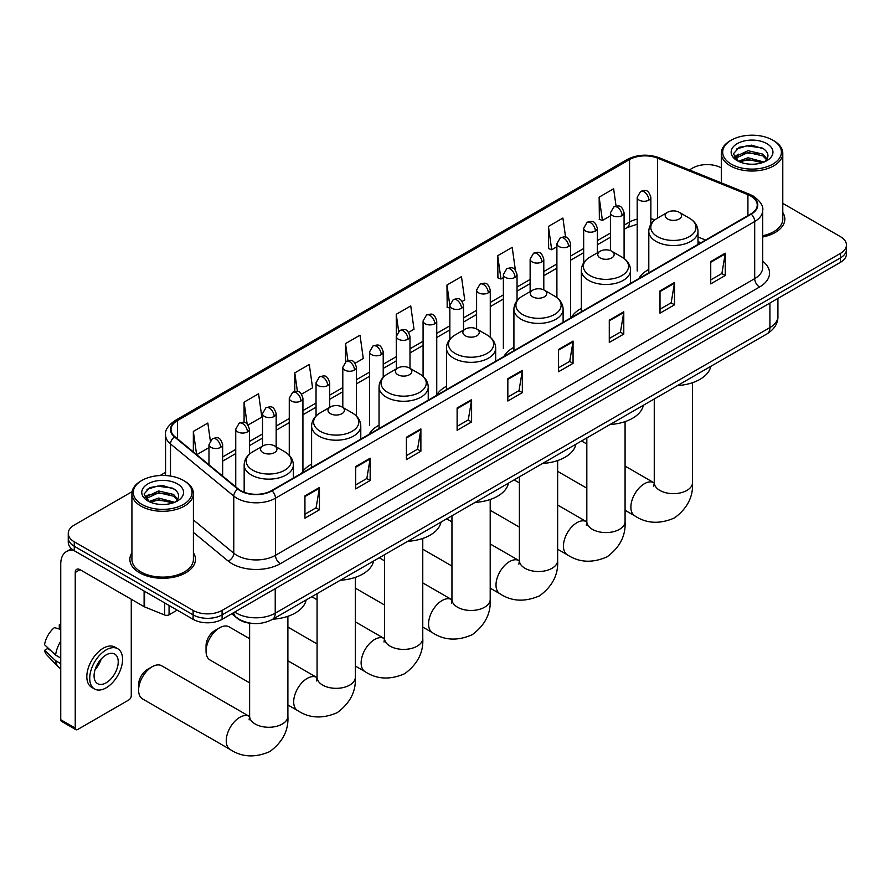 <?xml version="1.0" encoding="UTF-8"?>
<svg xmlns="http://www.w3.org/2000/svg" width="891" height="891" viewBox="0 0 891 891"><rect width="100%" height="100%" fill="white"/><g stroke="black" fill="none" stroke-linecap="round" stroke-linejoin="round"><path stroke-width="1.34" d="M311.605 464.144A36.208 20.905 0 0 0 301.615 473.288M379.043 425.207A36.208 20.905 0 0 0 369.052 434.351M446.48 386.271A36.208 20.905 0 0 0 436.49 395.415M513.918 347.334A36.208 20.905 0 0 0 503.938 356.478M581.355 308.397A36.208 20.905 0 0 0 571.376 317.541M648.804 269.461A36.208 20.905 0 0 0 638.814 278.605M700.772 242.831L697.987 241.706M252.799 623.455A20.493 11.828 180 0 1 237.44 618.443L231.749 613.754M132.102 491.665L74.265 525.055A20.493 11.828 0 0 0 68.262 533.431L68.262 542.352A20.493 11.828 0 0 0 74.265 550.716L193.102 619.334A20.493 11.828 0 0 0 222.093 619.334L840.447 262.322A20.493 11.828 0 0 0 846.45 253.957L846.45 249.491A20.493 11.828 0 0 1 840.447 257.867A20.493 11.828 0 0 0 846.45 249.491L846.45 245.036A20.493 11.828 0 0 0 840.447 236.661L782.788 203.371M68.262 533.431A20.493 11.828 0 0 0 74.265 541.795L193.102 610.402A20.493 11.828 0 0 0 222.093 610.402L222.093 614.868L840.447 257.867L222.093 614.868A20.493 11.828 0 0 1 193.102 614.868A20.493 11.828 0 0 0 222.093 614.868L222.093 619.334M74.265 541.795L74.265 546.25L193.102 614.868L74.265 546.25A20.493 11.828 0 0 1 68.262 537.886A20.493 11.828 0 0 0 74.265 546.25L74.265 550.716M131.924 552.776A32.789 18.934 0 0 0 129.874 559.359A32.789 18.934 0 0 0 139.486 572.746A32.789 18.934 0 0 0 175.226 576.856A32.789 18.934 0 0 0 195.463 559.359A32.789 18.934 0 0 0 193.414 552.776A32.789 18.934 0 0 1 195.463 559.359A32.789 18.934 0 0 1 175.226 576.856A32.789 18.934 0 0 1 139.486 572.746A32.789 18.934 0 0 1 129.874 559.359A32.789 18.934 0 0 1 131.924 552.776M750.835 196.087A21.863 12.619 180 0 1 757.239 205.008A21.863 12.619 180 0 1 750.835 213.929L271.61 490.607A21.863 12.619 180 0 1 238.242 488.925L174.97 436.757A21.863 12.619 180 0 1 171.016 429.518A21.863 12.619 180 0 1 177.42 420.597L629.558 159.556A21.863 12.619 180 0 1 657.558 158.141L747.917 194.672A21.863 12.619 180 0 1 750.835 196.087M751.224 195.864A22.409 12.942 0 0 0 748.228 194.416L657.87 157.885A22.409 12.942 0 0 0 629.18 159.333L177.042 420.374A22.409 12.942 0 0 0 174.525 436.946L237.797 489.103A22.409 12.942 0 0 0 272 490.83L751.224 214.152A22.409 12.942 0 0 0 751.224 195.864M304.945 495.853L304.945 518.172L319.435 509.797L319.435 487.488L304.945 495.853M304.945 514.207L316.105 507.77L319.379 488.235A5.469 3.152 -120 0 0 319.435 487.488M316.004 507.825L319.435 509.797M355.665 466.572L355.665 488.881L370.155 480.516L370.155 458.208L355.665 466.572M355.665 484.927L366.825 478.478L370.099 458.943A5.469 3.152 -120 0 0 370.155 458.208M366.736 478.534L370.155 480.516M406.396 437.281L406.396 459.6L420.886 451.236L420.886 428.916L406.396 437.281M406.396 455.635L417.556 449.198L420.83 429.662A5.469 3.152 -120 0 0 420.886 428.916M417.456 449.253L420.886 451.236M457.116 408L457.116 430.308L471.606 421.944L471.606 399.636L457.116 408M457.116 426.355L468.276 419.906L471.551 400.371A5.469 3.152 -120 0 0 471.606 399.636M468.176 419.962L471.606 421.944M710.74 261.575L710.74 283.884L725.229 275.519L725.229 253.2L710.74 261.575M710.74 279.93L721.899 273.481L725.174 253.946A5.469 3.152 -120 0 0 725.229 253.2M721.799 273.537L725.229 275.519M660.008 290.856L660.008 313.175L674.509 304.8L674.509 282.492L660.008 290.856M660.008 309.21L671.179 302.773L674.442 283.227A5.469 3.152 -120 0 0 674.509 282.492M671.079 302.829L674.509 304.8M609.288 320.147L609.288 342.456L623.778 334.092L623.778 311.772L609.288 320.147M609.288 338.502L620.448 332.053L623.722 312.518A5.469 3.152 -120 0 0 623.778 311.772M620.348 332.109L623.778 334.092M558.568 349.428L558.568 371.736L573.058 363.372L573.058 341.064L558.568 349.428M558.568 367.783L569.728 361.334L573.002 341.799A5.469 3.152 -120 0 0 573.058 341.064M569.627 361.39L573.058 363.372M507.837 378.72L507.837 401.028L522.338 392.664L522.338 370.344L507.837 378.72M507.837 397.063L519.008 390.626L522.271 371.09A5.469 3.152 -120 0 0 522.338 370.344M518.907 390.681L522.338 392.664M762.707 236.995A32.789 18.934 0 0 0 784.837 219.097A32.789 18.934 0 0 0 782.788 212.504A32.789 18.934 0 0 1 784.837 219.097A32.789 18.934 0 0 1 762.707 236.995M222.093 610.402L840.447 253.4A20.493 11.828 0 0 0 846.45 245.036M721.298 167.876A20.493 11.828 0 0 0 692.619 168.054L689.344 169.947M165.559 472.353L160.046 475.527M301.592 394.134L312.563 387.808L309.288 364.486L294.798 372.861L294.798 391.505M248.066 425.04L261.843 417.088L258.568 393.777L244.078 402.142L244.078 422.445M210.298 440.533L207.837 423.058L193.347 431.433L193.347 451.915M462.173 301.425L464.734 299.944L461.46 276.633L446.97 284.997L447.204 307.183M515.388 270.14L512.191 247.353L497.69 255.717L497.924 277.892M565.585 237.117L562.912 218.061L548.422 226.425L548.656 248.611M616.06 206.066L613.632 188.781L599.142 197.145L599.376 219.32M355.119 363.238L363.283 358.516L360.02 335.205L345.519 343.57L345.519 361.846M408.646 332.332L414.014 329.236L410.74 305.914L396.25 314.289L396.328 336.553M396.328 368.907L396.25 336.375M396.25 314.289L398.633 331.285M449.844 308.163L446.97 307.094M446.97 284.997L449.844 305.513A6.827 3.943 0 0 0 451.848 308.286A6.827 3.943 0 0 0 461.516 308.286A6.827 3.943 0 0 0 463.509 305.502C460.736 296.736 458.041 298.485 453.263 299.588A6.827 3.943 60 0 1 456.682 299.922A6.827 3.943 -120 0 1 461.516 308.286M497.69 255.717L500.965 279.028L503.37 277.636M500.965 279.028L497.69 277.803M548.422 226.425L551.696 249.747L556.897 246.74M551.696 249.747L548.422 248.522M599.142 197.145L602.416 220.456L610.424 215.834M602.416 220.456L599.142 219.231M345.519 343.57L347.924 360.688M294.798 372.861L297.416 391.505M244.078 402.142L247.141 424.038M196.711 454.688L208.984 447.605M193.347 431.433L196.599 454.588M731.266 164.144A29.381 16.962 0 0 0 772.809 164.144A29.381 16.962 0 0 0 772.82 140.165A29.381 16.962 0 0 0 772.809 140.165L773.778 140.722A30.74 17.753 0 0 1 782.788 153.274A30.74 17.753 0 0 1 763.81 169.669A30.74 17.753 0 0 1 730.297 165.826A30.74 17.753 0 0 1 721.298 153.274A30.74 17.753 0 0 1 730.297 140.722L731.266 140.165A29.381 16.962 0 0 0 731.266 164.144M762.707 235.747A30.74 17.753 0 0 0 782.788 219.097L782.788 153.274M738.394 161.282L748.05 157.774L764.021 162.051M739.842 161.95L748.05 159.545L762.362 162.652M738.104 161.148L736.601 157.83L737.124 155.814L748.05 150.69L762.963 154.176L767.051 159.021M736.645 160.18L736.601 157.83M736.701 158.721L737.124 157.584L748.05 152.461L762.963 155.947L766.583 159.756M764.667 161.772A15.437 8.91 0 0 0 765.324 161.193C769.267 156.894 768.744 152.806 763.765 148.942L751.692 145.144L739.229 147.305L733.449 153.72L737.202 160.592M766.828 143.618A20.905 12.073 0 0 0 737.303 143.596A20.905 12.073 0 0 0 737.169 160.636A20.905 12.073 0 0 0 737.258 160.692A20.905 12.073 0 0 0 766.917 160.636A20.905 12.073 0 0 0 766.828 143.618M766.639 160.792L768.142 159.767M773.778 140.722L772.82 140.165A29.381 16.962 0 0 0 731.266 140.165M736.367 149.075L746.825 145.857L762.039 147.884M734.351 157.696L737.202 155.669M741.925 153.831L746.825 152.94L759.132 153.998M741.925 160.915L746.825 160.024L759.132 161.082M734.028 157.117L738.394 154.199M667.593 218.986A8.197 4.733 0 0 0 679.187 218.986A8.197 4.733 0 0 0 679.187 212.292L689.367 218.161A22.598 13.042 0 0 1 689.367 236.616A22.598 13.042 0 0 1 657.413 236.616A22.598 13.042 0 0 1 657.413 218.161C651.856 221.469 648.982 225.857 648.804 231.337A24.592 14.2 0 0 0 655.999 241.372A24.592 14.2 0 0 0 682.807 244.457A24.592 14.2 0 0 0 697.987 231.337C697.809 225.857 694.935 221.469 689.367 218.161L679.187 212.292A8.197 4.733 0 0 0 667.593 212.292A8.197 4.733 0 0 0 667.593 218.986M677.472 385.58A37.578 21.696 0 0 0 710.751 366.368M600.155 257.922A8.197 4.733 0 0 0 611.749 257.922A8.197 4.733 0 0 0 611.749 251.229L621.929 257.098A22.598 13.042 0 0 1 621.929 275.553A22.598 13.042 0 0 1 589.976 275.553A22.598 13.042 0 0 1 589.976 257.098C584.418 260.406 581.545 264.794 581.355 270.274A24.592 14.2 0 0 0 588.561 280.309A24.592 14.2 0 0 0 615.369 283.394A24.592 14.2 0 0 0 630.55 270.274C630.371 264.794 627.498 260.406 621.929 257.098L611.749 251.229A8.197 4.733 0 0 0 600.155 251.229A8.197 4.733 0 0 0 600.155 257.922M610.034 424.517A37.578 21.696 0 0 0 643.313 405.305M532.718 296.859A8.197 4.733 0 0 0 544.312 296.859A8.197 4.733 0 0 0 544.312 290.165L554.492 296.035A22.598 13.042 0 0 1 554.492 314.49A22.598 13.042 0 0 1 522.538 314.49A22.598 13.042 0 0 1 522.538 296.035C516.98 299.343 514.107 303.731 513.918 309.21A24.592 14.2 0 0 0 521.124 319.245A24.592 14.2 0 0 0 547.932 322.319A24.592 14.2 0 0 0 563.112 309.21C562.934 303.731 560.06 299.343 554.492 296.035L544.312 290.165A8.197 4.733 0 0 0 532.718 290.165A8.197 4.733 0 0 0 532.718 296.859M542.597 463.454A37.578 21.696 0 0 0 575.864 444.241M465.28 335.784A8.197 4.733 0 0 0 476.874 335.784A8.197 4.733 0 0 0 476.874 329.091L487.054 334.971A22.598 13.042 0 0 1 487.054 353.415A22.598 13.042 0 0 1 455.101 353.415A22.598 13.042 0 0 1 455.101 334.971C449.532 338.279 446.658 342.667 446.48 348.136A24.592 14.2 0 0 0 453.686 358.182A24.592 14.2 0 0 0 480.494 361.256A24.592 14.2 0 0 0 495.674 348.136C495.485 342.667 492.623 338.279 487.054 334.971L476.874 329.091A8.197 4.733 0 0 0 465.28 329.091A8.197 4.733 0 0 0 465.28 335.784M475.159 502.39A37.578 21.696 0 0 0 508.427 483.178M397.843 374.721A8.197 4.733 0 0 0 409.437 374.721A8.197 4.733 0 0 0 409.437 368.028L419.616 373.908A22.598 13.042 0 0 1 419.616 392.352A22.598 13.042 0 0 1 387.663 392.352A22.598 13.042 0 0 1 387.663 373.908C382.094 377.216 379.221 381.604 379.043 387.073A24.592 14.2 0 0 0 386.249 397.119A24.592 14.2 0 0 0 413.045 400.193A24.592 14.2 0 0 0 428.237 387.073C428.048 381.604 425.174 377.216 419.616 373.908L409.437 368.028A8.197 4.733 0 0 0 397.843 368.028A8.197 4.733 0 0 0 397.843 374.721M407.722 541.327A37.578 21.696 0 0 0 440.989 522.115M206.055 651.243L206.055 645.663A12.296 7.095 -60 0 1 214.753 630.605L219.576 627.81A19.134 11.048 120 0 0 206.055 651.243A19.134 11.048 120 0 0 210.02 659.997L249.625 682.862M330.405 413.658A8.197 4.733 0 0 0 341.999 413.658A8.197 4.733 0 0 0 341.999 406.964L352.179 412.845A22.598 13.042 0 0 1 352.179 431.289A22.598 13.042 0 0 1 320.225 431.289A22.598 13.042 0 0 1 320.225 412.845C314.657 416.153 311.783 420.541 311.605 426.009A24.592 14.2 0 0 0 318.811 436.055A24.592 14.2 0 0 0 345.608 439.129A24.592 14.2 0 0 0 360.788 426.009C360.61 420.541 357.736 416.153 352.179 412.845L341.999 406.964A8.197 4.733 0 0 0 330.405 406.964A8.197 4.733 0 0 0 330.405 413.658M340.273 580.264A37.578 21.696 0 0 0 373.552 561.052M249.625 638.691L229.143 626.863A19.134 11.048 120 0 0 219.576 627.81L214.753 630.605M138.617 690.18L138.617 684.6A12.296 7.095 -60 0 1 147.305 669.531A12.296 7.095 -60 0 1 147.316 669.531L152.138 666.746A19.134 11.048 120 0 0 138.617 690.18A19.134 11.048 120 0 0 142.571 698.934L230.212 749.531A19.134 11.048 -60 0 1 227.272 734.195A19.134 11.048 -60 0 1 239.768 717.344A19.134 11.048 -60 0 1 249.335 716.397L249.625 716.553M262.956 452.595A8.197 4.733 0 0 0 274.551 452.595A8.197 4.733 0 0 0 274.551 445.901L284.73 451.782A22.598 13.042 0 0 1 284.73 470.225A22.598 13.042 0 0 1 252.788 470.225A22.598 13.042 0 0 1 252.788 451.782C247.219 455.089 244.346 459.478 244.167 464.946A24.592 14.2 0 0 0 251.362 474.992A24.592 14.2 0 0 0 278.17 478.066A24.592 14.2 0 0 0 293.351 464.946C293.172 459.478 290.299 455.089 284.73 451.782L274.551 445.901A8.197 4.733 0 0 0 262.956 445.901A8.197 4.733 0 0 0 262.956 452.595M272.835 619.2A37.578 21.696 0 0 0 306.114 599.988M249.335 716.397L161.705 665.8A19.134 11.048 120 0 0 152.138 666.746L147.305 669.531M169.067 605.457L169.067 614.801L177.164 610.123M74.031 550.582A27.331 15.782 -120 0 0 66.402 551.596A27.331 15.782 -120 0 0 60.744 564.103L60.744 719.739L75.234 728.103L75.234 572.467A6.827 3.943 60 0 1 76.648 569.349A6.827 3.943 60 0 1 80.067 569.683L144.108 606.66L144.108 591.034M75.234 728.103A3.419 1.971 120 0 0 75.935 729.673L61.446 721.298A3.419 1.971 -60 0 1 60.744 719.739M75.935 729.673A3.419 1.971 120 0 0 77.651 729.506L128.861 699.936A3.419 1.971 120 0 0 131.267 695.748L131.267 599.253M169.067 614.801A3.419 1.971 180 0 1 164.701 615.024L144.565 606.882A3.419 1.971 180 0 1 144.108 606.66M106.152 682.807A17.085 9.857 120 0 0 117.311 667.76A17.085 9.857 120 0 0 114.694 654.072A17.085 9.857 120 0 0 106.152 654.918A17.085 9.857 120 0 0 94.992 669.976A17.085 9.857 120 0 0 97.609 683.653A17.085 9.857 120 0 0 106.152 682.807M95.114 669.575A17.085 9.857 120 0 0 101.24 658.95M60.744 625.226L59.296 624.791L59.296 628.222L60.744 629.057M117.768 648.748L114.872 647.078A23.233 13.41 120 0 0 103.256 648.225A23.233 13.41 120 0 0 88.075 668.696A23.233 13.41 120 0 0 91.639 687.306L94.535 688.977A23.233 13.41 120 0 0 106.152 687.83A23.233 13.41 120 0 0 121.321 667.359A23.233 13.41 120 0 0 117.768 648.748A23.233 13.41 120 0 0 106.152 649.895A23.233 13.41 120 0 0 90.971 670.366A23.233 13.41 120 0 0 94.535 688.977M60.744 641.197A22.542 13.02 120 0 0 55.61 655.097L44.55 644.739A17.764 10.258 120 0 1 54.462 627.576L60.744 629.48M60.744 658.059L55.61 655.097M50.531 650.341L47.524 648.603L44.55 650.319L55.61 660.677L60.744 663.628M55.61 660.677A22.542 13.02 120 0 0 58.394 666.969A22.542 13.02 120 0 0 60.098 668.306L60.744 668.684M60.744 624.391A17.764 10.258 120 0 0 59.296 624.791M44.55 650.319A17.764 10.258 120 0 0 46.655 654.74L58.394 666.969M141.903 504.417A29.381 16.962 0 0 0 183.446 504.417A29.381 16.962 0 0 0 183.446 480.427L184.415 480.984A30.74 17.753 0 0 1 193.414 493.536A30.74 17.753 0 0 1 174.436 509.942A30.74 17.753 0 0 1 140.934 506.088A30.74 17.753 0 0 1 131.924 493.536A30.74 17.753 0 0 1 140.934 480.984L141.903 480.427A29.381 16.962 0 0 0 141.903 504.417M131.924 493.536L131.924 559.359A30.74 17.753 0 0 0 140.934 571.911A30.74 17.753 0 0 0 174.436 575.764A30.74 17.753 0 0 0 193.414 559.359L193.414 493.536M149.02 501.544L158.676 498.047L174.647 502.312M150.468 502.223L158.676 499.818L172.999 502.925M148.741 501.421L147.238 498.102L147.761 496.087L158.676 490.963L173.589 494.449L177.688 499.294M147.271 500.441L147.238 498.102M147.338 498.982L147.761 497.857L158.676 492.734L173.589 496.22L177.22 500.029M175.304 502.045A15.437 8.91 0 0 0 175.961 501.455C179.893 497.167 179.381 493.079 174.402 489.204L162.318 485.406L149.866 487.577L144.075 493.993L147.828 500.865M177.454 483.891A20.905 12.073 0 0 0 147.939 483.869A20.905 12.073 0 0 0 147.795 500.909A20.905 12.073 0 0 0 147.895 500.965A20.905 12.073 0 0 0 177.543 500.909A20.905 12.073 0 0 0 177.454 483.891M177.276 501.065L178.779 500.04M184.415 480.984L183.446 480.427A29.381 16.962 0 0 0 141.903 480.427M147.004 489.337L157.462 486.13L172.676 488.157M144.977 497.958L147.839 495.942M152.55 494.104L157.462 493.213L169.769 494.271M152.55 501.188L157.462 500.296L169.769 501.355M144.665 497.39L149.02 494.46M234.745 612.017A27.331 15.782 0 0 0 236.583 613.197A27.331 15.782 0 0 0 275.23 613.197L769.913 327.587A27.331 15.782 0 0 0 777.921 316.439C778.121 323.21 774.513 329.024 767.084 333.847L272.401 619.445A13.666 7.885 60 0 0 275.23 613.197L275.23 588.65M769.913 303.051L769.913 327.587A13.666 7.885 60 0 1 767.084 333.847M233.642 612.663A13.666 9.144 129.5 0 0 236.026 617.107L231.872 613.687M840.447 262.322L840.447 253.4M193.102 619.334L193.102 610.402M762.707 261.23A34.159 19.725 180 0 1 759.533 287.013L280.309 563.691A6.827 3.943 60 0 1 275.475 555.316L754.699 278.638A27.331 15.782 0 0 0 762.707 267.489L762.707 210.365A27.331 15.782 180 0 1 754.699 221.525A6.827 3.943 -120 0 0 751.224 214.152M280.309 563.691A34.159 19.725 180 0 1 231.994 563.691A34.159 19.725 180 0 1 228.163 561.052L193.414 532.395M237.797 489.103A6.827 4.566 129.5 0 0 233.765 496.087L233.765 553.211A27.331 15.782 0 0 0 236.828 555.316A27.331 15.782 0 0 0 275.475 555.316L275.475 498.203A27.331 15.782 180 0 1 233.765 496.087L170.493 443.93A27.331 15.782 180 0 1 165.559 434.875L165.559 475.549M762.707 210.365C763.609 206.099 760.48 201.333 753.285 196.076L749.687 194.338A6.827 3.196 112 0 0 748.228 194.416M749.687 194.338L659.34 157.807C648.024 153.809 637.277 154.388 627.108 159.556A6.827 3.943 60 0 1 629.18 159.333M177.042 420.374A6.827 3.943 -120 0 0 174.97 420.597C167.887 425.686 164.746 430.453 165.559 434.875M174.525 436.946A6.827 4.566 129.5 0 0 170.493 443.93L170.493 476.072M659.34 157.807A6.827 3.196 112 0 0 657.87 157.885M272 490.83A6.827 3.943 60 0 1 275.475 498.203L754.699 221.525L754.699 278.638A6.827 3.943 60 0 0 759.533 287.013M193.414 519.943L233.765 553.211A6.827 4.566 -50.5 0 1 228.163 561.052M177.42 420.597L177.42 438.784M747.917 194.672L747.917 215.622M657.558 158.141L657.558 218.083M705.605 240.047L697.987 236.961M655.052 219.743A21.863 12.619 0 0 0 650.853 218.796M637.188 219.175A21.863 12.619 0 0 0 629.558 222.037L624.09 225.189M629.558 159.556L629.558 222.037A12.296 7.095 60 0 1 627.019 227.662L624.09 229.355M610.424 233.074L597.326 240.648M583.661 248.533L570.563 256.096M556.897 263.981L543.8 271.543M530.134 279.44L517.036 287.002M503.37 294.888L490.273 302.45M476.607 310.335L463.509 317.898M449.844 325.794L436.746 333.357M423.08 341.242L409.983 348.804M396.328 356.69L383.219 364.252M369.565 372.148L356.456 379.711M342.801 387.596L329.692 395.159M316.038 403.044L302.929 410.606M289.274 418.503L276.165 426.065M262.511 433.95L249.402 441.513M235.747 449.398L222.65 456.96M507.837 379.421L522.271 371.09M558.568 350.141L573.002 341.799M609.288 320.849L623.722 312.518M660.008 291.569L674.442 283.227M710.74 262.277L725.174 253.946M457.116 408.702L471.551 400.371M406.396 437.993L420.83 429.662M355.665 467.274L370.099 458.943M304.945 496.565L319.379 488.235M692.519 382.685L692.519 482.61A19.134 11.048 180 0 1 686.916 490.418A19.134 11.048 180 0 1 659.863 490.418A19.134 11.048 180 0 1 654.261 482.61L653.749 486.274M692.519 482.61C693.354 496.655 687.329 508.438 674.465 517.938C659.808 524.331 646.599 523.652 634.849 515.911A19.134 11.048 -60 0 1 631.908 500.586A19.134 11.048 -60 0 1 644.405 483.724A19.134 11.048 -60 0 1 653.972 482.777L654.261 482.944M625.081 421.621L625.081 521.547A19.134 11.048 180 0 1 619.479 529.354A19.134 11.048 180 0 1 592.426 529.354A19.134 11.048 180 0 1 586.824 521.547L586.311 525.211M625.081 521.547C625.905 535.591 619.891 547.375 607.027 556.875C592.37 563.268 579.161 562.589 567.4 554.848A19.134 11.048 -60 0 1 564.471 539.523A19.134 11.048 -60 0 1 576.967 522.661A19.134 11.048 -60 0 1 586.534 521.714L586.824 521.881M557.643 460.558L557.643 560.484A19.134 11.048 180 0 1 552.041 568.291A19.134 11.048 180 0 1 524.988 568.291A19.134 11.048 180 0 1 519.386 560.484L518.874 564.148M557.643 560.484C558.468 574.528 552.453 586.3 539.59 595.812C524.933 602.193 511.724 601.525 499.962 593.785A19.134 11.048 -60 0 1 497.033 578.459A19.134 11.048 -60 0 1 509.529 561.597A19.134 11.048 -60 0 1 519.097 560.651L519.386 560.818M490.206 499.495L490.206 599.42A19.134 11.048 180 0 1 484.604 607.228A19.134 11.048 180 0 1 457.551 607.228A19.134 11.048 180 0 1 451.949 599.42L451.436 603.084M490.206 599.42C491.03 613.465 485.016 625.237 472.152 634.748C457.495 641.13 444.286 640.462 432.525 632.721A19.134 11.048 -60 0 1 429.596 617.396A19.134 11.048 -60 0 1 442.092 600.534A19.134 11.048 -60 0 1 451.659 599.587L451.949 599.754M422.768 538.431L422.768 638.357A19.134 11.048 180 0 1 417.166 646.164A19.134 11.048 180 0 1 390.113 646.164A19.134 11.048 180 0 1 384.511 638.357L383.999 642.021M422.768 638.357C423.593 652.401 417.578 664.174 404.714 673.685C390.058 680.067 376.848 679.399 365.087 671.658A19.134 11.048 -60 0 1 362.158 656.322A19.134 11.048 -60 0 1 374.654 639.471A19.134 11.048 -60 0 1 384.221 638.524L384.5 638.691M355.331 577.368L355.331 677.294A19.134 11.048 180 0 1 349.729 685.101A19.134 11.048 180 0 1 322.676 685.101A19.134 11.048 180 0 1 317.073 677.294L316.55 680.958M355.331 677.294C356.155 691.338 350.13 703.11 337.277 712.622C322.609 719.004 309.411 718.324 297.65 710.595A19.134 11.048 -60 0 1 294.721 695.258A19.134 11.048 -60 0 1 307.217 678.407A19.134 11.048 -60 0 1 316.773 677.461L317.062 677.617M287.893 616.305L287.893 716.23A19.134 11.048 180 0 1 282.28 724.038A19.134 11.048 180 0 1 255.227 724.038A19.134 11.048 180 0 1 249.625 716.23L249.112 719.895M648.848 200.13A6.827 3.943 0 0 0 650.853 197.334C648.08 188.58 645.385 190.318 640.607 191.42A6.827 3.943 60 0 1 644.026 191.765A6.827 3.943 -120 0 1 648.848 200.13A6.827 3.943 0 0 1 639.192 200.13A6.827 3.943 0 0 1 637.188 197.334L640.607 191.42M622.085 215.577A6.827 3.943 0 0 0 624.09 212.793C621.317 204.028 618.621 205.776 613.843 206.879A6.827 3.943 60 0 1 617.263 207.213A6.827 3.943 -120 0 1 622.085 215.577A6.827 3.943 0 0 1 612.429 215.577A6.827 3.943 0 0 1 610.424 212.793L613.843 206.879M595.333 231.036A6.827 3.943 0 0 0 597.326 228.241C594.553 219.476 591.858 221.224 587.08 222.327A6.827 3.943 60 0 1 590.499 222.661A6.827 3.943 -120 0 1 595.333 231.036A6.827 3.943 0 0 1 585.665 231.036A6.827 3.943 0 0 1 583.661 228.241L587.08 222.327M568.569 246.484A6.827 3.943 0 0 0 570.563 243.689C567.79 234.934 565.094 236.672 560.316 237.774A6.827 3.943 60 0 1 563.736 238.12A6.827 3.943 -120 0 1 568.569 246.484A6.827 3.943 0 0 1 558.902 246.484A6.827 3.943 0 0 1 556.897 243.689L560.316 237.774M541.806 261.932A6.827 3.943 0 0 0 543.8 259.147C541.026 250.382 538.331 252.131 533.553 253.233A6.827 3.943 60 0 1 536.972 253.567A6.827 3.943 -120 0 1 541.806 261.932A6.827 3.943 0 0 1 532.139 261.932A6.827 3.943 0 0 1 530.134 259.147L533.553 253.233M515.043 277.391A6.827 3.943 0 0 0 517.036 274.595C514.263 265.83 511.568 267.578 506.79 268.681A6.827 3.943 60 0 1 510.209 269.015A6.827 3.943 -120 0 1 515.043 277.391A6.827 3.943 0 0 1 505.375 277.391A6.827 3.943 0 0 1 503.37 274.595L506.79 268.681M488.279 292.838A6.827 3.943 0 0 0 490.273 290.054C487.5 281.289 484.804 283.026 480.026 284.129A6.827 3.943 60 0 1 483.445 284.474A6.827 3.943 -120 0 1 488.279 292.838A6.827 3.943 0 0 1 478.612 292.838A6.827 3.943 0 0 1 476.607 290.054L480.026 284.129M434.752 323.745A6.827 3.943 0 0 0 436.746 320.949C433.973 312.184 431.277 313.933 426.499 315.035A6.827 3.943 60 0 1 429.919 315.369A6.827 3.943 -120 0 1 434.752 323.745A6.827 3.943 0 0 1 425.085 323.745A6.827 3.943 0 0 1 423.08 320.949L426.499 315.035M407.989 339.193A6.827 3.943 0 0 0 409.983 336.408C407.209 327.643 404.514 329.38 399.736 330.483A6.827 3.943 60 0 1 403.155 330.828A6.827 3.943 -120 0 1 407.989 339.193A6.827 3.943 0 0 1 398.322 339.193A6.827 3.943 0 0 1 396.328 336.408L399.736 330.483M381.225 354.64A6.827 3.943 0 0 0 383.219 351.856C380.446 343.091 377.751 344.839 372.973 345.942A6.827 3.943 60 0 1 376.392 346.276A6.827 3.943 -120 0 1 381.225 354.64A6.827 3.943 0 0 1 371.558 354.64A6.827 3.943 0 0 1 369.565 351.856L372.973 345.942M354.462 370.099A6.827 3.943 0 0 0 356.456 367.304C353.682 358.538 350.987 360.287 346.209 361.39A6.827 3.943 60 0 1 349.628 361.724A6.827 3.943 -120 0 1 354.462 370.099A6.827 3.943 0 0 1 344.795 370.099A6.827 3.943 0 0 1 342.801 367.304L346.209 361.39M327.699 385.547A6.827 3.943 0 0 0 329.692 382.762C326.919 373.997 324.235 375.735 319.446 376.837A6.827 3.943 60 0 1 322.865 377.183A6.827 3.943 -120 0 1 327.699 385.547A6.827 3.943 0 0 1 318.031 385.547A6.827 3.943 0 0 1 316.038 382.762L319.446 376.837M300.935 400.995A6.827 3.943 0 0 0 302.929 398.21C300.167 389.445 297.471 391.194 292.682 392.296A6.827 3.943 60 0 1 296.102 392.63A6.827 3.943 -120 0 1 300.935 400.995A6.827 3.943 0 0 1 291.268 400.995A6.827 3.943 0 0 1 289.274 398.21L292.682 392.296M274.172 416.453A6.827 3.943 0 0 0 276.165 413.658C273.403 404.893 270.708 406.641 265.919 407.744A6.827 3.943 60 0 1 269.338 408.078A6.827 3.943 -120 0 1 274.172 416.453A6.827 3.943 0 0 1 264.504 416.453A6.827 3.943 0 0 1 262.511 413.658L265.919 407.744M247.408 431.901A6.827 3.943 0 0 0 249.402 429.117C246.64 420.352 243.945 422.089 239.156 423.192A6.827 3.943 60 0 1 242.575 423.537A6.827 3.943 -120 0 1 247.408 431.901A6.827 3.943 0 0 1 237.741 431.901A6.827 3.943 0 0 1 235.747 429.117L239.156 423.192M220.645 447.349A6.827 3.943 0 0 0 222.65 444.564C219.877 435.799 217.181 437.548 212.392 438.65A6.827 3.943 60 0 1 215.811 438.985A6.827 3.943 -120 0 1 220.645 447.349A6.827 3.943 0 0 1 210.978 447.349A6.827 3.943 0 0 1 208.984 444.564L212.392 438.65M75.234 572.467L80.067 569.683M144.565 591.301L144.565 606.882M164.701 615.024L164.701 602.929M272.401 619.445C261.408 624.97 250.416 624.97 239.412 619.445L236.026 617.107M777.921 316.439L777.921 298.429M627.108 159.556L174.97 420.597M637.188 224.209L627.019 227.662M610.424 237.24L597.326 244.802M583.661 252.688L570.563 260.25M556.897 268.146L543.8 275.709M530.134 283.594L517.036 291.157M503.37 299.042L490.273 306.604M476.607 314.501L463.509 322.063M449.844 329.948L436.746 337.511M423.08 345.396L409.983 352.959M396.328 360.855L383.219 368.417M369.565 376.303L356.456 383.865M342.801 391.75L329.692 399.313M316.038 407.209L302.929 414.772M289.274 422.657L276.165 430.219M262.511 438.105L249.402 445.667M235.747 453.564L222.65 461.126M700.927 242.753L697.987 241.561M721.298 182.855L721.298 153.274M634.849 515.911L625.081 510.276M586.824 488.19L557.643 471.339M697.987 244.446L697.987 231.337M648.804 272.846L648.804 231.337M667.593 212.292L657.413 218.161M653.972 482.777L625.081 466.104M586.824 444.008L581.545 440.967M654.261 398.979L654.261 482.61M567.4 554.848L557.643 549.212M519.386 527.127L490.206 510.276M630.55 283.383L630.55 270.274M581.355 311.783L581.355 270.274M600.155 251.229L589.976 257.098M586.534 521.714L557.643 505.041M519.386 482.944L514.107 479.904M586.824 437.915L586.824 521.547M499.962 593.785L490.206 588.149M451.949 566.063L422.768 549.212M563.112 322.319L563.112 309.21M513.918 350.709L513.918 309.21M532.718 290.165L522.538 296.035M519.097 560.651L490.206 543.967M451.949 521.881L446.669 518.84M519.386 476.852L519.386 560.484M432.525 632.721L422.768 627.086M384.511 605L355.331 588.149M495.674 361.245L495.674 348.136M446.48 389.645L446.48 348.136M465.28 329.091L455.101 334.971M451.659 599.587L422.768 582.903M384.511 560.818L379.232 557.777M451.949 515.789L451.949 599.42M365.087 671.658L355.331 666.023M317.073 643.937L287.893 627.086M428.237 400.182L428.237 387.073M379.043 428.582L379.043 387.073M397.843 368.028L387.663 373.908M384.221 638.524L355.331 621.84M317.073 599.754L311.794 596.703M384.511 554.725L384.511 638.357M297.65 710.595L287.893 704.959M360.788 439.118L360.788 426.009M311.605 467.519L311.605 426.009M330.405 406.964L320.225 412.845M316.773 677.461L287.893 660.777M317.073 593.662L317.073 677.294M287.893 716.23C288.717 730.275 282.692 742.047 269.828 751.558C255.171 757.94 241.962 757.261 230.212 749.531M293.351 478.055L293.351 464.946M244.167 492.244L244.167 464.946M262.956 445.901L252.788 451.782M249.625 623.188L249.625 716.23M650.853 224.298L650.853 197.334M637.188 270.975L637.188 197.334M624.09 258.524L624.09 212.793M610.424 250.605L610.424 212.793M597.326 252.855L597.326 228.241M583.661 262.834L583.661 228.241M570.563 317.33L570.563 243.689M556.897 297.639L556.897 243.689M543.8 289.887L543.8 259.147M530.134 291.647L530.134 259.147M517.036 300.657L517.036 274.595M503.37 348.225L503.37 274.595M490.273 337.244L490.273 290.054M476.607 328.946L476.607 290.054M463.509 330.115L463.509 305.502M449.844 339.293L449.844 305.502L453.263 299.588M436.746 394.579L436.746 320.949M423.08 376.392L423.08 320.949M409.983 368.351L409.983 336.408M383.219 377.316L383.219 351.856M369.565 425.486L369.565 351.856M356.456 416.097L356.456 367.304M342.801 407.432L342.801 367.304M329.692 407.376L329.692 382.762M316.038 416.008L316.038 382.762M302.929 471.228L302.929 398.21M289.274 455.29L289.274 398.21M276.165 446.837L276.165 413.658M262.511 446.168L262.511 413.658M249.402 454.176L249.402 429.117M235.747 486.865L235.747 429.117M222.65 476.061L222.65 444.564M208.984 464.801L208.984 444.564M66.402 551.596L71.447 548.678"/></g></svg>
